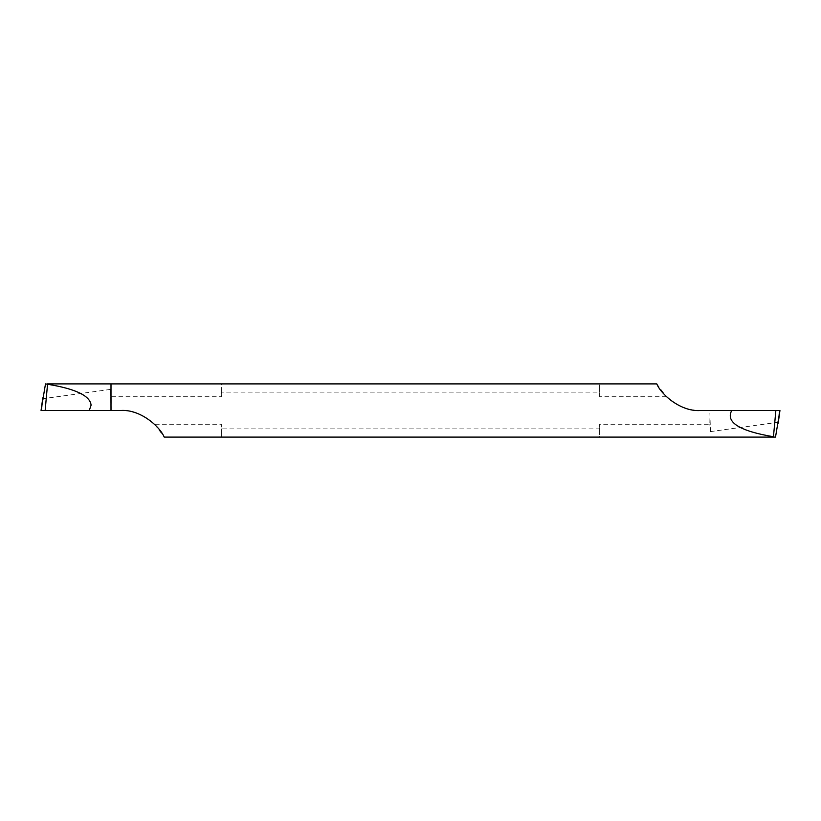 <?xml version="1.0" encoding="UTF-8"?>
<svg xmlns="http://www.w3.org/2000/svg" width="821" height="821" viewBox="0 0 821 821"><rect width="100%" height="100%" fill="white"/><g stroke="black" fill="none" stroke-linecap="round" stroke-linejoin="round"><path stroke-width="0.62" stroke-dasharray="4.11 3.08" d="M110.999 410.5L110.527 389.39L110.999 410.5L41.05 410.5L120.461 410.5A49.26 49.26 0 0 1 154.625 424.272L221.342 424.272L221.342 437.1L599.658 437.1L599.658 424.272L599.658 428.87L221.342 428.87L221.342 424.272M45.494 383.9L110.999 383.9L110.999 394.788L110.999 383.9L221.342 383.9L221.342 396.728L111.174 396.728L111.174 409.638M42.815 397.805L43.226 398.667L110.527 389.39M154.625 424.272L164.2 437.1L221.342 437.1L221.342 428.87M775.506 437.1L599.658 437.1L599.658 428.87M666.375 396.728L599.658 396.728L599.658 383.9L656.8 383.9L666.375 396.728A49.26 49.26 0 0 0 700.539 410.5L779.95 410.5M710.001 411.403L709.826 424.272L599.658 424.272M599.658 396.728L599.658 392.13L221.342 392.13L221.342 396.728M709.826 424.272L710.473 431.61L777.774 422.333L778.185 423.195M710.473 431.61L709.826 411.362M111.174 396.728L110.999 409.597M221.342 392.13L221.342 383.9L599.658 383.9L599.658 392.13M43.226 398.667L41.584 410.5M777.774 422.333L779.416 410.5"/><path stroke-width="1.23" d="M47.526 383.9L656.8 383.9C660.874 394.142 680.681 412.039 700.539 410.5L779.95 410.5L775.506 437.1L164.2 437.1C160.126 426.858 140.319 408.961 120.461 410.5L89.263 410.5L91.09 405.194C90.207 395.835 75.696 388.846 47.546 384.249L45.494 383.9L41.05 410.5L110.999 410.5L110.999 383.9L110.999 410.5M47.546 384.249L45.145 410.5L89.263 410.5M731.737 410.5C725.466 422.21 739.372 430.963 773.454 436.751L773.474 437.1M773.454 436.751L775.855 410.5M777.774 422.333L778.185 423.195L777.774 422.333M42.805 397.846L41.05 410.49L45.145 410.5M779.95 410.51L778.205 423.123"/></g></svg>

